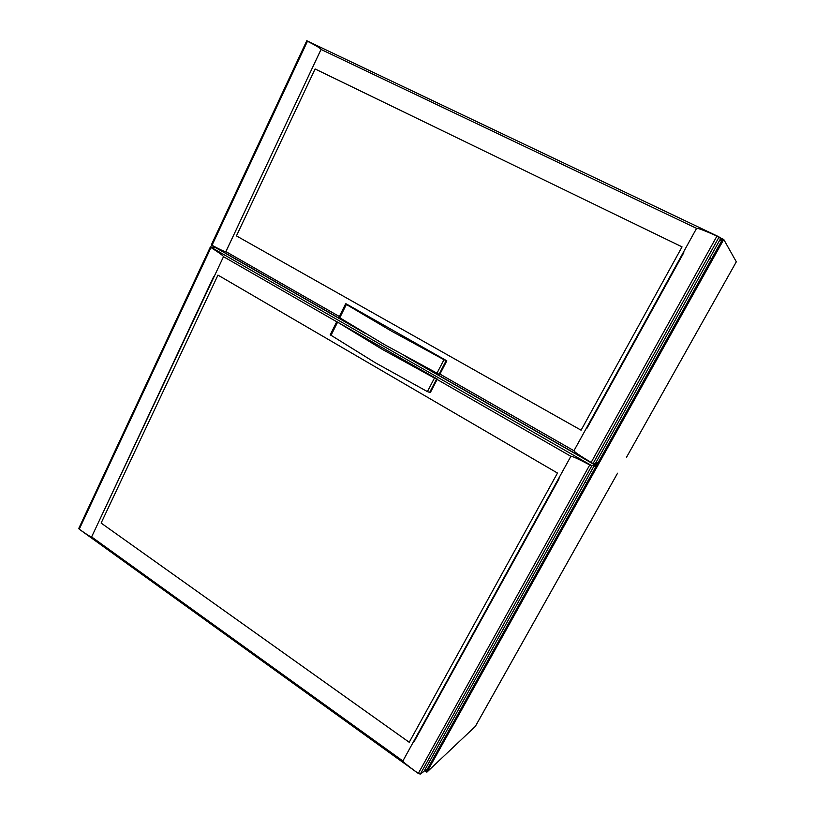 <?xml version="1.0" encoding="UTF-8"?>
<svg xmlns="http://www.w3.org/2000/svg" width="815" height="815" viewBox="0 0 815 815"><rect width="100%" height="100%" fill="white"/><g stroke="black" fill="none" stroke-linecap="round" stroke-linejoin="round"><path stroke-width="1.22" d="M475.328 726.409L426.897 772.131L587.768 483.478L585.058 482.093L586.729 483.051L596.427 465.64L597.935 465.243L587.768 483.478M581.411 457.225L596.427 465.64L593.829 466.343M719.431 240.7L723.761 239.467L712.738 259.241L711.729 258.661L712.738 259.241L597.935 465.243L596.6 461.361M597.884 465.222L594.93 463.531L597.874 465.202M626.511 457.276L736.312 261.819L626.491 457.317M227.263 254.158L215.893 247.821M426.897 772.131L425.552 768.627M475.277 726.491L617.566 473.199L475.308 726.46M723.751 239.457L736.312 261.798M709.926 257.784L711.729 258.661L709.926 257.784M384.599 344.674L439.061 374.299L439.764 374.431L446.824 360.821L346.192 303.863L345.621 303.842L346.365 304.464L339.763 317.769L384.599 344.674M446.824 360.821L443.971 359.721L436.881 373.372M443.971 359.721L391.475 331.114L346.365 304.464M446.773 360.821L439.703 374.431M339.142 317.096L339.763 317.769M225.898 251.601C225.195 251.998 220.57 249.899 212.022 245.295L211.289 244.989L306.776 40.75L307.459 41.229C316.393 45.834 320.927 48.564 321.039 49.45L225.898 251.601L339.335 316.515M321.039 49.45L696.57 228.373C697.518 227.884 704.313 230.451 716.956 236.065L720.664 238.479L595.398 463.521L593.065 463.562L591.14 462.462C579.791 455.616 574.066 451.714 573.943 450.746L439.937 374.075M581.085 430.198L236.442 235.892L315.099 68.969L236.442 235.892L581.085 430.198L682.043 246.874L315.099 68.969L682.043 246.874L581.085 430.198M683.795 252.681L586.769 428.598L683.795 252.681L683.306 252.446L586.311 428.344L586.769 428.598M310.78 71.231L235.515 231.144L310.78 71.231M696.57 228.373L573.943 450.746M330.33 334.843L375.409 362.807L427.417 391.608L430.3 392.616L437.135 379.454L570.877 456.308L402.875 760.976L91.616 536.912C91.015 537.207 87.022 534.721 79.605 529.455L78.709 528.578L210.413 246.874L210.973 247.546C219.215 252.782 223.392 255.829 223.504 256.684L91.616 536.912M434.456 378.048L382.245 349.329L336.768 321.68L437.339 379.097L434.456 378.048L427.417 391.608M437.278 379.097L430.249 392.616M337.502 322.322L330.931 335.546M409.222 742.282L101.121 523.067L217.962 275.103L557.48 473.057L409.222 742.282L101.121 523.067L217.962 275.103L557.48 473.057L409.222 742.282M559.1 478.762L414.285 741.324L559.1 478.762L558.652 478.507L559.1 478.762M213.948 276.968L100.296 518.452L213.612 276.764M558.652 478.507L414.275 741.334M570.877 456.308C571.743 455.911 578.039 458.784 589.754 464.937L591.945 465.569L594.675 464.825L405.126 356.226M365.303 333.427L215.71 247.719L210.423 246.853M594.675 464.825L424.085 771.265L420.306 774.138L417.81 773.089C407.938 765.896 402.956 761.862 402.875 760.976M720.429 238.917L722.243 239.783L597.364 463.969L595.684 463.012M586.729 483.051L426.235 771.143L424.747 770.073M723.72 239.447L719.655 237.511L723.73 239.447M446.141 360.668L439.061 374.299M592.169 463.175L413.837 361.014M357.816 328.924L211.38 245.04M718.443 236.595L306.786 40.75M307.459 41.229L212.022 245.295M716.956 236.065L591.14 462.462M719.095 236.971L593.065 463.562M436.636 378.965L429.607 392.504M223.504 256.684L336.727 321.762M591.415 465.477L210.413 246.874M210.973 247.546L79.249 529.2M589.754 464.937L418.299 773.445M591.945 465.569L420.306 774.138M424.493 770.532L426.703 772.111M339.03 317.127L345.621 303.842M211.34 245.03L358.08 329.087M413.521 360.841L592.271 463.246M330.218 334.884L336.768 321.68M79.605 529.455L417.81 773.089"/></g></svg>
